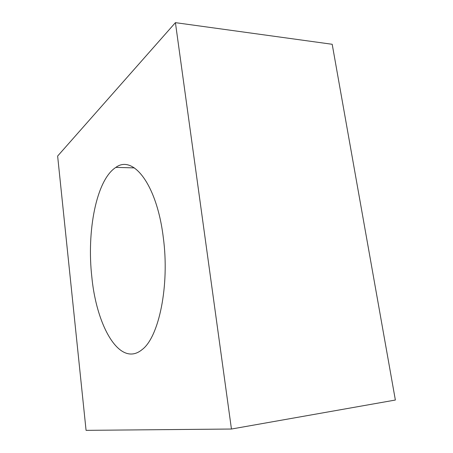 <?xml version="1.0" encoding="UTF-8"?>
<svg xmlns="http://www.w3.org/2000/svg" width="453" height="453" viewBox="0 0 453 453"><rect width="100%" height="100%" fill="white"/><g stroke="black" fill="none" stroke-linecap="round" stroke-linejoin="round"><path stroke-width="0.68" d="M163.273 237.31C169.83 285.43 158.878 337.315 142.095 349.603C120.005 367.91 96.614 326.664 91.857 277.202C86.58 231.438 96.279 179.801 115.872 167.384C132.95 154.586 156.783 184.037 163.273 237.31M231.443 429.031L395.367 400.039L332.196 44.281L175.419 22.65L231.443 429.031L86.07 430.35L57.633 156.064L175.419 22.65M134.382 167.893L115.872 167.384"/></g></svg>
